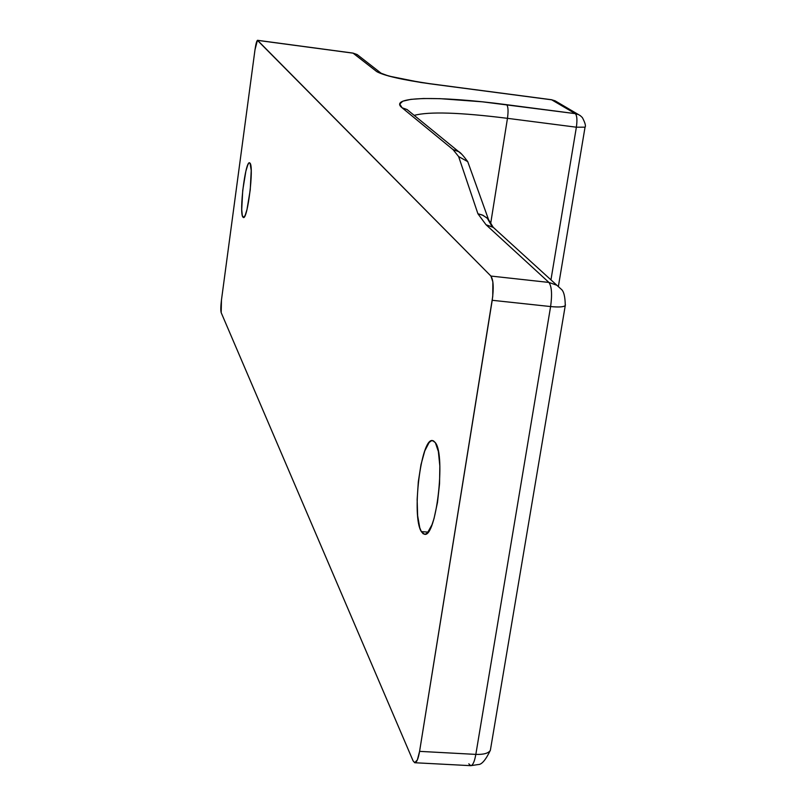 <?xml version="1.0" encoding="UTF-8"?>
<svg xmlns="http://www.w3.org/2000/svg" width="806" height="806" viewBox="0 0 806 806"><rect width="100%" height="100%" fill="white"/><g stroke="black" fill="none" stroke-linecap="round" stroke-linejoin="round"><path stroke-width="1.21" d="M421.337 531.597C411.302 516.515 421.014 437.497 432.57 440.58L435.351 442.655L433.427 440.822L431.331 440.781L429.124 442.514L424.772 450.917L420.984 464.649L418.324 481.686L417.145 499.559L417.639 515.699L419.755 527.728L421.337 531.597L423.2 533.794L425.276 534.217L427.482 532.826L431.956 524.807L434.051 518.47L437.507 502.35L439.542 483.832L439.834 465.908L438.353 451.441L435.351 442.655C445.95 455.39 436.127 538.055 424.51 534.267L421.337 531.597L428.097 532.131L421.337 531.597M242.808 216.995C239.039 211.978 245.346 161.019 249.528 162.782L250.072 163.195L249.386 162.792L248.591 163.437L247.724 165.099L245.87 171.164L242.727 190.438L241.729 209.54L242.284 215.434L243.472 217.529L245.135 215.464L246.999 209.489L250.233 189.894L251.22 170.449L250.072 163.195C254.011 167.336 247.593 219.615 243.432 217.529L242.808 216.995L244.147 217.146L242.808 216.995M471.157 171.174L467.732 161.623L458.644 156.596L453.043 149.614L458.523 151.528L461.596 154.117L458.705 151.649L453.043 149.614L402.083 107.782L407.171 109.616L409.488 111.54L407.01 109.515L402.083 107.782C387.595 96.357 439.33 95.723 506.642 104.689C508.173 106.473 508.455 111.027 507.468 118.331L576.371 127.207L585.045 127.177L576.371 127.207C577.378 119.963 577.005 115.439 575.272 113.636L506.642 104.689C508.173 106.473 508.455 111.027 507.468 118.331L490.763 222.96L507.468 118.331C459.944 112.407 428.852 111.419 414.203 115.379C428.852 111.419 459.944 112.407 507.468 118.331L576.371 127.207C577.378 119.963 577.005 115.439 575.272 113.636L578.668 114.654L575.272 113.636L551.516 99.722L556.432 101.606L551.838 99.833L429.951 83.794C402.003 79.774 384.301 75.734 376.835 71.663L381.772 73.598L376.835 71.663L352.998 53.095L357.149 54.556L359.113 56.088L357.149 54.556L353.179 53.176L257.688 40.381L353.179 53.176L376.835 71.663L388.784 76.066L420.994 82.514L551.838 99.833L575.272 113.636L482.371 101.818L440.005 98.664L423.412 98.503L410.808 99.36L402.768 101.213L399.756 104.045L402.083 107.782L453.043 149.614L458.644 156.596L477.918 213.761L486.028 224.743L548.916 282.432L490.914 276.055L257.557 40.3C256.701 40.713 255.845 43.877 254.988 49.791L221.469 299.983L254.988 49.791L257.416 40.33L490.914 276.055L492.859 281.868L492.748 296.366L419.583 751.363L417.367 759.907L414.687 762.718L413.095 760.874L221.176 312.637L221.469 299.983C220.703 306.29 220.612 310.501 221.176 312.637L413.095 760.874L414.838 762.738L470.744 765.67C472.82 765.428 474.512 761.67 475.832 754.396L419.583 751.363L492.214 300.295L550.609 306.552L475.832 754.396L419.583 751.363C418.304 758.688 416.722 762.476 414.838 762.738M576.371 127.207L550.951 279.843L576.371 127.207M257.557 40.3L352.998 53.095L357.149 54.556L380.916 73.084C386.255 76.016 402.516 79.552 429.689 83.683L551.516 99.722L555.112 100.831L580.33 115.671L582.385 117.595C585.146 122.855 586.022 126.109 585.015 127.358L558.397 286.352M490.914 276.055C493.433 279.974 493.866 288.054 492.214 300.295L550.609 306.552C552.271 294.402 551.707 286.362 548.916 282.432L490.914 276.055M565.409 304.718L490.37 750.275C485.706 759.977 481.635 764.743 478.16 764.551L470.744 765.67C472.82 765.428 474.512 761.67 475.832 754.396C483.731 754.648 488.577 753.278 490.37 750.275C488.577 753.278 483.731 754.648 475.832 754.396L550.609 306.552C558.79 307.348 563.676 307.015 565.268 305.575C563.676 307.015 558.79 307.348 550.609 306.552C552.271 294.402 551.707 286.362 548.916 282.432L556.936 285.284L548.916 282.432L486.028 224.743L493.423 227.473L496.98 230.758L493.222 227.342L486.028 224.743L477.918 213.761L483.006 215.323L487.338 218.325L492.103 226.667L488.587 219.655L486.723 217.761L482.21 214.96L477.918 213.761L458.644 156.596L467.762 161.663M470.744 765.67L468.81 763.806M565.268 305.575C565.157 296.527 563.767 291.026 561.077 289.082L493.222 227.342L488.547 219.605L467.732 161.623C463.228 155.538 460.166 152.173 458.523 151.528L409.7 111.712M490.37 750.275L490.642 748.633"/></g></svg>
